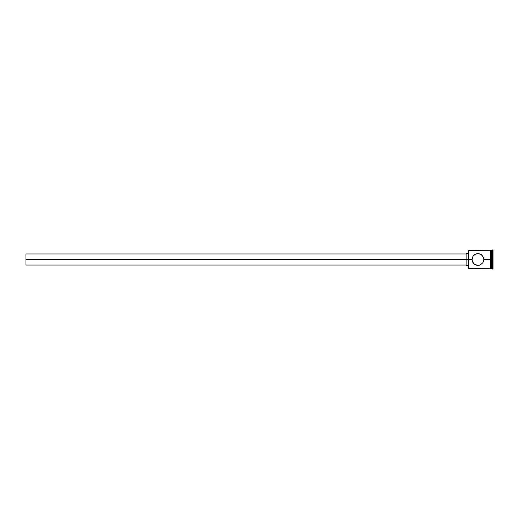<?xml version="1.0" encoding="UTF-8"?>
<svg xmlns="http://www.w3.org/2000/svg" width="519" height="519" viewBox="0 0 519 519"><rect width="100%" height="100%" fill="white"/><g stroke="black" fill="none" stroke-linecap="round" stroke-linejoin="round"><path stroke-width="0.78" d="M468.495 259.5L468.352 268.57L468.352 259.5L25.95 259.5L25.95 265.027L25.95 259.5L466.14 259.5L466.14 265.397L466.14 259.5L468.352 259.5L468.352 250.43L468.495 268.719L468.495 259.5L472.037 259.5L473.056 256.185L475.125 254.316L477.934 253.603L480.743 254.31L482.813 256.185L483.831 259.5L482.813 262.815L480.224 264.937L477.928 265.397L474.638 264.392L472.504 261.803L472.037 259.5L468.495 259.5L468.495 250.281L468.495 259.5M475.638 254.07L476.176 253.869M481.262 254.628L483.364 257.197L483.831 259.5L490.098 259.5L490.098 268.751L490.468 268.751L490.468 250.249L490.468 259.5L490.468 250.249L490.098 250.249L490.098 268.751L490.098 259.5L491.208 259.5L491.208 268.719L491.428 250.281L491.428 259.5L492.168 259.5L492.168 268.719L492.531 249.911L492.531 259.5L493.05 259.5L493.05 249.911L493.05 269.089L493.05 259.5L492.531 259.5L492.531 269.089L492.531 259.5L491.428 259.5L491.428 268.719L491.428 259.5L490.468 259.5L490.468 268.751L490.468 259.5L483.831 259.331M483.831 259.5L483.714 260.681M483.714 260.687L482.884 262.705M482.813 262.815L480.224 264.937L477.928 265.397L475.638 264.937L476.753 265.28M479.134 265.274L479.588 265.164M476.747 265.28L475.638 264.937M475.631 264.93L474.645 264.392M492.168 259.5L492.168 250.281L492.168 259.5M491.208 250.281L491.208 259.5L491.208 250.281L490.468 250.281M481.223 254.602L480.815 254.349M474.638 264.392L473.056 262.809L472.154 260.681L472.16 258.306L473.056 256.185L474.645 254.608L476.753 253.72L479.115 253.72L481.23 254.608M473.588 263.483L474.009 263.905M466.14 253.603L466.14 259.5L466.14 253.603L468.352 253.603M25.95 253.973L25.95 259.5L25.95 253.973L466.14 253.973M490.098 268.719L468.352 268.57M466.14 265.027L25.95 265.027M468.352 265.397L466.14 265.397M493.05 269.089L491.208 268.498M491.208 268.719L490.468 268.719M493.05 249.911L491.208 250.502M490.098 250.281L468.352 250.43"/></g></svg>
